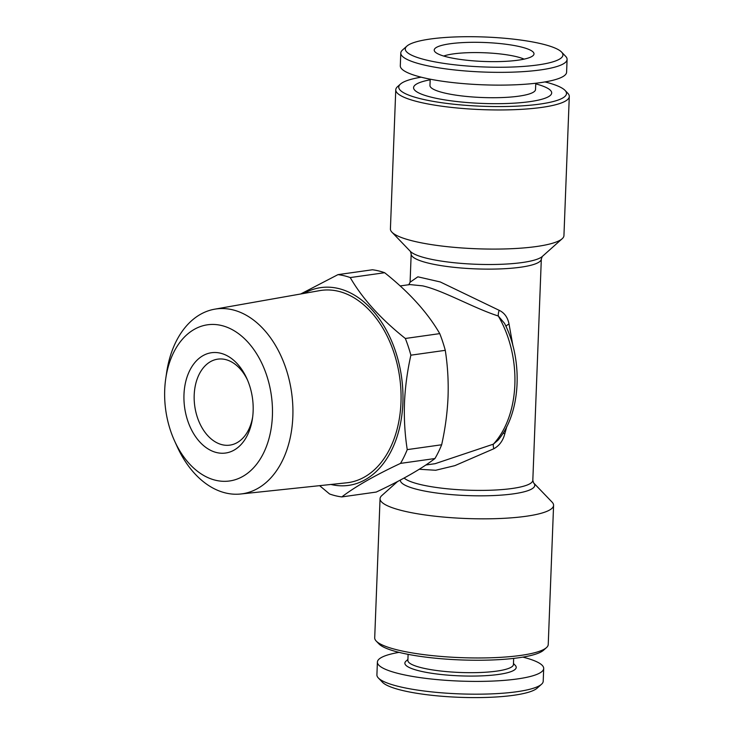 <?xml version="1.0" encoding="UTF-8"?>
<svg xmlns="http://www.w3.org/2000/svg" width="734" height="734" viewBox="0 0 734 734"><rect width="100%" height="100%" fill="white"/><g stroke="black" fill="none" stroke-linecap="round" stroke-linejoin="round"><path stroke-width="1.1" d="M341.805 496.918L376.221 492.064C401.773 480.091 421.353 468.916 434.95 458.53L400.535 463.383C374.982 475.357 355.403 486.532 341.805 496.918A112.155 75.813 -98 0 1 329.566 493.973L319.611 485.66M434.95 458.53A112.155 75.813 -98 0 0 441.657 444.767C445.235 428.711 447.364 412.756 448.043 396.901C448.593 381.23 447.667 365.706 445.281 350.329A112.155 75.813 -98 0 0 439.749 333.621C427.583 312.583 409.214 292.279 384.644 272.718A112.155 75.813 -98 0 0 372.404 269.773L337.989 274.626L300.692 293.985M411.178 254.01A65.124 12.377 2.2 0 0 450.135 266.882A65.124 12.377 2.2 0 0 520.709 267.204A65.124 12.377 2.2 0 0 541.325 259.01L542.27 256.496A67.244 12.772 2.2 0 1 522.342 262.524A67.244 12.772 2.2 0 1 455.585 262.873A67.244 12.772 2.2 0 1 410.425 251.432L411.178 254.01L410.095 282.214L417.866 276.819L440.244 281.948L499.175 310.317A7.239 3.019 -71.9 0 0 498.285 315.996L504.533 323.373C523.507 360.449 520.901 413.306 498.047 440.143L493.358 444.162A7.239 2.129 -111.7 0 0 493.854 448.731C499.368 445.676 503.019 440.675 504.818 433.721L506.818 426.482M493.854 448.731L454.869 465.64L435.693 470.265L419.224 469.255M512.993 346.136L509.029 324.061C507.754 317.437 504.469 312.849 499.175 310.317M425.821 464.998L435.124 463.686L493.358 444.162A90.447 61.133 -98 0 0 498.285 315.996C473.916 308.243 443.409 290.49 422.61 285.856L409.875 284.572L400.131 285.939M509.029 324.061A7.239 2.523 -14.3 0 0 505.992 326.428M503.047 433.179L504.818 433.721M407.911 659.444L406.003 661.141A55.711 10.588 2.2 0 0 460.135 675.867A55.711 10.588 2.2 0 0 515.24 665.343L513.47 663.499M408.104 654.352L407.875 660.426A52.82 10.037 2.2 0 0 460.273 672.482A52.82 10.037 2.2 0 0 513.433 664.481L513.672 658.407M430.262 39.03A78.868 14.983 -177.8 0 1 508.57 38.627A78.868 14.983 -177.8 0 1 561.538 52.041A78.868 14.983 -177.8 0 1 483.532 66.95A78.868 14.983 -177.8 0 1 406.893 46.104A78.868 14.983 -177.8 0 1 430.262 39.03M450.025 43.774A49.93 9.487 -177.8 0 1 506.653 44.343A49.93 9.487 -177.8 0 1 533.646 54.94A49.93 9.487 -177.8 0 1 483.743 61.454A49.93 9.487 -177.8 0 1 434.491 51.123A49.93 9.487 -177.8 0 1 450.025 43.774M380.056 498.689L374.707 637.818A86.823 16.497 2.2 0 0 376.23 641.076L378.955 643.92A83.933 15.946 2.2 0 0 435.326 658.196A83.933 15.946 2.2 0 0 518.663 657.765A83.933 15.946 2.2 0 0 543.527 650.241L546.472 647.617A86.823 16.497 2.2 0 0 548.234 644.489L553.583 505.359A86.823 16.497 -177.8 0 1 526.094 516.268A86.823 16.497 -177.8 0 1 431.996 515.855A86.823 16.497 -177.8 0 1 380.056 498.689A86.823 16.497 -177.8 0 1 381.818 495.56L397.589 481.495M400.379 480.027A67.244 12.772 2.2 0 0 440.116 493.459A67.244 12.772 2.2 0 0 513.461 493.844A67.244 12.772 2.2 0 0 533.572 482.871L552.06 502.102A86.823 16.497 -177.8 0 1 553.583 505.359M376.23 641.076A86.823 16.497 2.2 0 0 434.537 655.847A86.823 16.497 2.2 0 0 520.745 655.407A86.823 16.497 2.2 0 0 546.472 647.617M247.468 379.955A43.416 29.342 -98 0 0 217.778 359.146A43.416 29.342 -98 0 0 194.198 395.011A43.416 29.342 -98 0 0 229.898 445.125A43.416 29.342 -98 0 0 252.679 416.921M174.518 440.813L177.004 446.29A93.346 63.096 -98 0 0 240.679 494A93.346 63.096 -98 0 0 291.591 392.58A93.346 63.096 -98 0 0 214.622 309.197A93.346 63.096 -98 0 0 166.618 372.652L165.746 378.597A78.868 53.316 -98 0 0 164.71 389.938A78.868 53.316 -98 0 0 174.518 440.813A78.868 53.316 -98 0 0 259.625 460.007A78.868 53.316 -98 0 0 242.238 336.631A78.868 53.316 -98 0 0 165.746 378.597M399.039 652.361A83.208 15.809 2.2 0 0 377.395 662.096L376.909 674.876A83.208 15.809 2.2 0 0 378.359 677.987A83.208 15.809 2.2 0 0 459.447 693.869A83.208 15.809 2.2 0 0 541.509 684.262A83.208 15.809 2.2 0 0 543.206 681.262L543.692 668.481A83.208 15.809 2.2 0 0 522.865 657.123M378.359 677.987L382.46 682.253A78.868 14.983 2.2 0 0 459.319 697.3A78.868 14.983 2.2 0 0 537.095 688.198L541.509 684.262M240.679 494L346.732 482.798A97.053 65.601 -98 0 0 399.681 377.34A97.053 65.601 -98 0 0 319.639 290.636L214.622 309.197M561.538 52.041L565.639 56.307A83.208 15.809 -177.8 0 1 567.088 59.426A83.208 15.809 -177.8 0 1 483.339 72.033A83.208 15.809 -177.8 0 1 400.792 53.041A83.208 15.809 -177.8 0 1 402.48 50.04L406.893 46.104M567.088 59.426L566.602 72.207A83.208 15.809 -177.8 0 1 482.844 84.805A83.208 15.809 -177.8 0 1 400.305 65.812L400.792 53.041M384.644 272.718L350.237 277.571A112.155 75.813 -98 0 0 337.989 274.626M183.977 394.571A50.646 34.241 -98 0 0 214.08 451.814A50.646 34.241 -98 0 0 252.468 418.472A50.646 34.241 -98 0 0 246.835 378.515A50.646 34.241 -98 0 0 208.988 353.219A50.646 34.241 -98 0 0 183.977 394.571M421.132 77.18A83.933 15.946 2.2 0 0 400.47 84.061L397.525 86.685A86.823 16.497 2.2 0 0 395.764 89.814A86.823 16.497 2.2 0 0 447.703 106.971A86.823 16.497 2.2 0 0 541.802 107.393A86.823 16.497 2.2 0 0 569.29 96.475A86.823 16.497 2.2 0 0 567.767 93.227L565.033 90.383A83.933 15.946 2.2 0 0 544.958 81.933M400.47 84.061A83.933 15.946 2.2 0 0 441.657 102.714A83.933 15.946 2.2 0 0 539.93 104.081A83.933 15.946 2.2 0 0 565.033 90.383M330.961 484.468A99.852 67.491 -98 0 0 402.883 402.893A99.852 67.491 -98 0 0 304.023 293.398M395.764 89.814L390.415 228.944A86.823 16.497 2.2 0 0 391.938 232.192A86.823 16.497 2.2 0 0 450.245 246.973A86.823 16.497 2.2 0 0 536.453 246.523A86.823 16.497 2.2 0 0 562.18 238.733A86.823 16.497 2.2 0 0 563.941 235.605L569.29 96.475M377.395 662.096A83.208 15.809 2.2 0 0 459.934 681.088A83.208 15.809 2.2 0 0 543.692 668.481M443.685 56.041A44.499 8.459 -177.8 0 1 453.373 53.894A44.499 8.459 -177.8 0 1 524.094 59.133M400.535 463.383A112.155 75.813 -98 0 0 407.242 449.621L441.657 444.767M350.237 277.571C362.394 298.61 380.762 318.914 405.333 338.475L439.749 333.621M535.765 83.245L535.526 89.511A52.82 10.037 -177.8 0 1 482.357 97.521A52.82 10.037 -177.8 0 1 429.959 85.456L430.197 79.189M445.281 350.329L410.875 355.183C407.269 371.395 405.14 387.35 404.48 403.039C403.948 418.875 404.865 434.4 407.242 449.621M410.875 355.183A112.155 75.813 -98 0 0 405.333 338.475M535.737 83.869A69.097 13.129 -177.8 0 1 529.691 101.659A69.097 13.129 -177.8 0 1 434.84 98.017A69.097 13.129 -177.8 0 1 430.179 79.813M404.113 478.017A65.124 12.377 2.2 0 0 448.272 488.881A65.124 12.377 2.2 0 0 512.204 488.477A65.124 12.377 2.2 0 0 532.82 480.284L541.325 259.01M410.095 282.214L408.719 284.847M533.572 482.871L532.82 480.284M542.27 256.496L562.18 238.733M410.425 251.432L391.938 232.192"/></g></svg>
